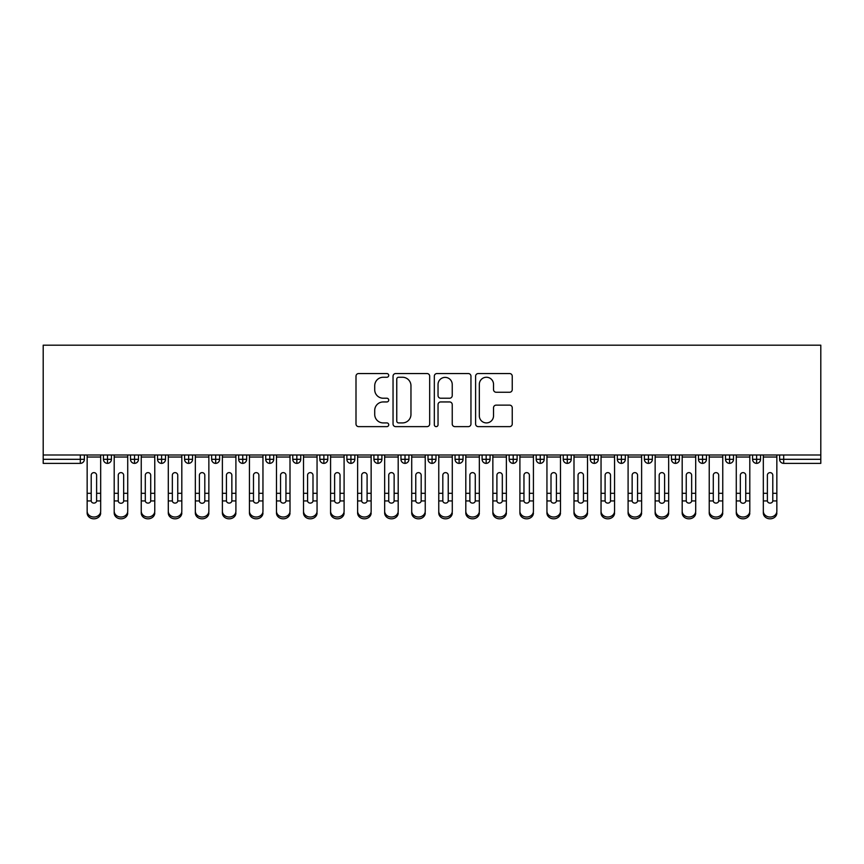 <?xml version="1.0" encoding="UTF-8"?>
<svg xmlns="http://www.w3.org/2000/svg" width="864" height="864" viewBox="0 0 864 864"><rect width="100%" height="100%" fill="white"/><g stroke="black" fill="none" stroke-linecap="round" stroke-linejoin="round"><path stroke-width="1.3" d="M388.724 375.397A1.858 1.858 0 0 0 386.867 373.54L358.657 373.54A2.657 2.657 0 0 0 356 376.196L356 423.976A2.657 2.657 0 0 0 358.657 426.632L386.867 426.632A1.858 1.858 0 0 0 388.724 424.775A1.858 1.858 0 0 0 386.867 422.917L383.216 422.917A8.5 8.5 0 0 1 374.717 414.418L374.717 410.443A8.5 8.5 0 0 1 383.216 401.944L386.867 401.944A1.858 1.858 0 0 0 388.724 400.086A1.858 1.858 0 0 0 386.867 398.228L383.216 398.228A8.5 8.5 0 0 1 374.717 389.729L374.717 385.744A8.5 8.5 0 0 1 383.216 377.255L386.867 377.255A1.858 1.858 0 0 0 388.724 375.397M509.587 392.256A2.657 2.657 0 0 0 512.244 389.599L512.244 376.196A2.657 2.657 0 0 0 509.587 373.54L478.256 373.54A2.657 2.657 0 0 0 475.61 376.196L475.61 423.976A2.657 2.657 0 0 0 478.256 426.632L509.587 426.632A2.657 2.657 0 0 0 512.244 423.976L512.244 407.786A2.657 2.657 0 0 0 509.587 405.13L496.184 405.13A2.657 2.657 0 0 0 493.528 407.786L493.528 415.811A7.106 7.106 0 0 1 486.421 422.917A7.106 7.106 0 0 1 479.326 415.811L479.326 384.35A7.106 7.106 0 0 1 486.421 377.255A7.106 7.106 0 0 1 493.528 384.35L493.528 389.599A2.657 2.657 0 0 0 496.184 392.256L509.587 392.256M43.2 454.993L43.2 345.179L820.8 345.179L820.8 454.993L43.2 454.993L43.2 459.313L80.32 459.313L80.32 454.993M429.678 376.196A2.657 2.657 0 0 0 427.021 373.54L395.69 373.54A2.657 2.657 0 0 0 393.044 376.196L393.044 423.976A2.657 2.657 0 0 0 395.69 426.632L427.021 426.632A2.657 2.657 0 0 0 429.678 423.976L429.678 376.196M436.979 373.54L468.31 373.54A2.657 2.657 0 0 1 470.956 376.196L470.956 423.976A2.657 2.657 0 0 1 468.31 426.632L454.896 426.632A2.657 2.657 0 0 1 452.239 423.976L452.239 404.6A2.657 2.657 0 0 0 449.593 401.944L440.694 401.944A2.657 2.657 0 0 0 438.037 404.6L438.037 424.775A1.858 1.858 0 0 1 436.18 426.632A1.858 1.858 0 0 1 434.322 424.775L434.322 376.196A2.657 2.657 0 0 1 436.979 373.54M84.38 454.993L84.38 459.313A4.061 4.061 0 0 1 80.32 463.374L43.2 463.374L43.2 459.313M820.8 463.374L783.68 463.374A4.061 4.061 0 0 1 779.62 459.313L779.62 454.993L779.62 459.313A4.061 4.061 0 0 0 783.68 463.374L783.68 459.313L820.8 459.313L820.8 463.374M820.8 454.993L820.8 459.313M107.503 454.993L107.503 459.313L103.442 459.313L103.442 454.993L103.442 459.313A4.061 4.061 0 0 0 107.503 463.374A4.061 4.061 0 0 0 111.424 459.324L111.424 454.993L111.424 459.313A4.061 4.061 0 0 1 107.503 463.374A4.061 4.061 0 0 1 103.442 459.313A4.061 4.061 0 0 0 107.503 463.374L107.503 459.313L111.424 459.313M80.32 463.374A4.061 4.061 0 0 0 84.38 459.313A4.061 4.061 0 0 1 80.32 463.374L80.32 459.313L84.38 459.313M134.546 454.993L134.546 459.313L130.496 459.313L130.496 454.993L130.496 459.313A4.061 4.061 0 0 0 134.546 463.374A4.061 4.061 0 0 0 138.478 459.324L138.478 454.993L138.478 459.313A4.061 4.061 0 0 1 134.546 463.374A4.061 4.061 0 0 1 130.496 459.313A4.061 4.061 0 0 0 134.546 463.374L134.546 459.313L138.478 459.313M161.6 454.993L161.6 459.313L157.54 459.313L157.54 454.993L157.54 459.313A4.061 4.061 0 0 0 161.6 463.374A4.061 4.061 0 0 0 165.521 459.324L165.521 454.993L165.521 459.313A4.061 4.061 0 0 1 161.6 463.374A4.061 4.061 0 0 1 157.54 459.313A4.061 4.061 0 0 0 161.6 463.374L161.6 459.313L165.521 459.313M188.644 454.993L188.644 463.374A4.061 4.061 0 0 1 184.583 459.313L184.583 454.993L184.583 459.313A4.061 4.061 0 0 0 188.644 463.374A4.061 4.061 0 0 0 192.564 459.324L192.564 454.993M215.687 454.993L215.687 463.374A4.061 4.061 0 0 1 211.637 459.313A4.061 4.061 0 0 0 215.687 463.374A4.061 4.061 0 0 1 211.637 459.313L211.637 454.993M219.618 454.993L219.618 459.313A4.061 4.061 0 0 1 215.687 463.374A4.061 4.061 0 0 0 219.618 459.324L211.637 459.313M242.741 454.993L242.741 459.313L238.68 459.313L238.68 454.993L238.68 459.313A4.061 4.061 0 0 0 242.741 463.374A4.061 4.061 0 0 0 246.661 459.324L246.661 454.993L246.661 459.313A4.061 4.061 0 0 1 242.741 463.374A4.061 4.061 0 0 1 238.68 459.313A4.061 4.061 0 0 0 242.741 463.374L242.741 459.313L246.661 459.313M269.784 463.374A4.061 4.061 0 0 1 265.734 459.313L265.734 454.993L265.734 459.313A4.061 4.061 0 0 0 269.784 463.374A4.061 4.061 0 0 0 273.704 459.324L273.704 454.993L273.704 459.313A4.061 4.061 0 0 1 269.784 463.374L269.784 459.313L273.704 459.313M296.838 454.993L296.838 459.313L292.777 459.313L292.777 454.993L292.777 459.313A4.061 4.061 0 0 0 296.838 463.374A4.061 4.061 0 0 0 300.758 459.324L300.758 454.993L300.758 459.313A4.061 4.061 0 0 1 296.838 463.374A4.061 4.061 0 0 1 292.777 459.313A4.061 4.061 0 0 0 296.838 463.374L296.838 459.313L300.758 459.313M323.881 454.993L323.881 463.374A4.061 4.061 0 0 1 319.82 459.313L319.82 454.993L319.82 459.313A4.061 4.061 0 0 0 323.881 463.374A4.061 4.061 0 0 0 327.802 459.324L327.802 454.993M350.924 454.993L350.924 463.374A4.061 4.061 0 0 1 346.874 459.313L346.874 454.993L346.874 459.313A4.061 4.061 0 0 0 350.924 463.374A4.061 4.061 0 0 0 354.845 459.324L354.845 454.993M377.978 454.993L377.978 463.374A4.061 4.061 0 0 1 373.918 459.313L373.918 454.993L373.918 459.313A4.061 4.061 0 0 0 377.978 463.374A4.061 4.061 0 0 0 381.899 459.324L381.899 454.993M405.022 454.993L405.022 459.313L400.961 459.313L400.961 454.993L400.961 459.313A4.061 4.061 0 0 0 405.022 463.374A4.061 4.061 0 0 0 408.942 459.324L408.942 454.993L408.942 459.313A4.061 4.061 0 0 1 405.022 463.374A4.061 4.061 0 0 1 400.961 459.313A4.061 4.061 0 0 0 405.022 463.374L405.022 459.313L408.942 459.313M432.065 454.993L432.065 459.313L428.015 459.313L428.015 454.993L428.015 459.313A4.061 4.061 0 0 0 432.065 463.374A4.061 4.061 0 0 0 435.985 459.324L435.985 454.993L435.985 459.313A4.061 4.061 0 0 1 432.065 463.374A4.061 4.061 0 0 1 428.015 459.313A4.061 4.061 0 0 0 432.065 463.374L432.065 459.313L435.985 459.313M459.119 454.993L459.119 459.313L455.058 459.313L455.058 454.993L455.058 459.313A4.061 4.061 0 0 0 459.119 463.374A4.061 4.061 0 0 0 463.039 459.324L463.039 454.993L463.039 459.313A4.061 4.061 0 0 1 459.119 463.374A4.061 4.061 0 0 1 455.058 459.313A4.061 4.061 0 0 0 459.119 463.374L459.119 459.313L463.039 459.313M486.162 454.993L486.162 463.374A4.061 4.061 0 0 1 482.101 459.313L482.101 454.993L482.101 459.313A4.061 4.061 0 0 0 486.162 463.374A4.061 4.061 0 0 0 490.082 459.324L490.082 454.993M513.205 454.993L513.205 463.374A4.061 4.061 0 0 1 509.155 459.313L509.155 454.993L509.155 459.313A4.061 4.061 0 0 0 513.205 463.374A4.061 4.061 0 0 0 517.126 459.324L517.126 454.993M540.259 454.993L540.259 459.313L536.198 459.313L536.198 454.993L536.198 459.313A4.061 4.061 0 0 0 540.259 463.374A4.061 4.061 0 0 0 544.18 459.324L544.18 454.993L544.18 459.313A4.061 4.061 0 0 1 540.259 463.374A4.061 4.061 0 0 1 536.198 459.313A4.061 4.061 0 0 0 540.259 463.374L540.259 459.313L544.18 459.313M567.302 454.993L567.302 463.374A4.061 4.061 0 0 1 563.242 459.313L563.242 454.993L563.242 459.313A4.061 4.061 0 0 0 567.302 463.374A4.061 4.061 0 0 0 571.223 459.324L571.223 454.993M594.346 454.993L594.346 463.374A4.061 4.061 0 0 1 590.296 459.313L590.296 454.993L590.296 459.313A4.061 4.061 0 0 0 594.346 463.374A4.061 4.061 0 0 0 598.266 459.324L598.266 454.993M621.4 454.993L621.4 463.374A4.061 4.061 0 0 1 617.339 459.313L617.339 454.993L617.339 459.313A4.061 4.061 0 0 0 621.4 463.374A4.061 4.061 0 0 0 625.32 459.324L625.32 454.993M648.443 454.993L648.443 463.374A4.061 4.061 0 0 1 644.382 459.313L644.382 454.993M652.363 454.993L652.363 459.313A4.061 4.061 0 0 1 648.443 463.374A4.061 4.061 0 0 0 652.363 459.324L644.382 459.313A4.061 4.061 0 0 0 648.443 463.374M675.486 454.993L675.486 463.374A4.061 4.061 0 0 1 671.436 459.313L671.436 454.993L671.436 459.313A4.061 4.061 0 0 0 675.486 463.374A4.061 4.061 0 0 0 679.417 459.324L679.417 454.993M702.54 454.993L702.54 463.374A4.061 4.061 0 0 1 698.479 459.313L698.479 454.993L698.479 459.313A4.061 4.061 0 0 0 702.54 463.374A4.061 4.061 0 0 0 706.46 459.324L706.46 454.993M729.583 454.993L729.583 463.374A4.061 4.061 0 0 1 725.522 459.313L725.522 454.993L725.522 459.313A4.061 4.061 0 0 0 729.583 463.374A4.061 4.061 0 0 0 733.504 459.324L733.504 454.993M756.626 454.993L756.626 463.374A4.061 4.061 0 0 1 752.576 459.313L752.576 454.993L752.576 459.313A4.061 4.061 0 0 0 756.626 463.374A4.061 4.061 0 0 0 760.558 459.324L760.558 454.993M269.784 454.993L269.784 459.313L265.734 459.313M398.617 377.255A1.858 1.858 0 0 0 396.76 379.112L396.76 421.06A1.858 1.858 0 0 0 398.617 422.917L402.462 422.917A8.5 8.5 0 0 0 410.962 414.418L410.962 385.744A8.5 8.5 0 0 0 402.462 377.255L398.617 377.255M452.239 384.491A7.106 7.106 0 0 0 445.144 377.384A7.106 7.106 0 0 0 438.037 384.491L438.037 395.572A2.657 2.657 0 0 0 440.694 398.228L449.593 398.228A2.657 2.657 0 0 0 452.239 395.572L452.239 384.491M96.617 492.426L96.617 475.254A2.7 2.614 -0 0 0 93.917 472.63A2.7 2.614 0 0 1 96.617 475.254L96.606 500.936A2.7 2.322 180 0 1 91.217 500.936L91.206 493.312L87.156 493.312L87.156 511.207A6.761 5.81 -0 0 0 93.917 517.028A6.761 5.81 -0 0 0 100.678 511.207L100.678 502.74M100.678 513.011A6.761 5.81 180 0 1 93.917 518.821A6.761 5.81 180 0 1 87.156 513.011L87.156 511.207M91.206 493.312L91.206 475.254A2.7 2.614 0 0 1 93.917 472.63M100.678 454.993L100.678 511.207M87.156 454.993L87.156 493.312M123.66 492.426L123.66 475.254A2.7 2.614 -0 0 0 120.96 472.63A2.7 2.614 0 0 1 123.66 475.254L123.66 500.936A2.7 2.322 180 0 1 118.26 500.936L118.26 493.312L114.199 493.312L114.199 511.207A6.761 5.81 -0 0 0 120.96 517.028A6.761 5.81 -0 0 0 127.721 511.207L127.721 502.74M150.714 492.426L150.714 475.254A2.7 2.614 -0 0 0 148.003 472.63A2.7 2.614 0 0 1 150.714 475.254L150.703 500.936A2.7 2.322 180 0 1 145.314 500.936L145.303 493.312L141.242 493.312L141.242 511.207A6.761 5.81 -0 0 0 148.003 517.028A6.761 5.81 -0 0 0 154.764 511.207L154.764 502.74M177.757 492.426L177.757 475.254A2.7 2.614 -0 0 0 175.057 472.63A2.7 2.614 0 0 1 177.757 475.254L177.746 500.936A2.7 2.322 180 0 1 172.357 500.936L172.346 493.312L168.296 493.312L168.296 511.207A6.761 5.81 -0 0 0 175.057 517.028A6.761 5.81 -0 0 0 181.818 511.207L181.818 502.74M204.8 492.426L204.8 475.254A2.7 2.614 -0 0 0 202.1 472.63A2.7 2.614 0 0 1 204.8 475.254L204.8 500.936A2.7 2.322 180 0 1 199.4 500.936L199.4 493.312L195.34 493.312L195.34 511.207A6.761 5.81 -0 0 0 202.1 517.028A6.761 5.81 -0 0 0 208.861 511.207L208.861 502.74M127.721 513.011A6.761 5.81 180 0 1 120.96 518.821A6.761 5.81 180 0 1 114.199 513.011L114.199 511.207M118.26 493.312L118.26 475.254A2.7 2.614 0 0 1 120.96 472.63M127.721 454.993L127.721 511.207M114.199 454.993L114.199 493.312M154.764 513.011A6.761 5.81 180 0 1 148.003 518.821A6.761 5.81 180 0 1 141.242 513.011L141.242 511.207M145.303 493.312L145.303 475.254A2.7 2.614 0 0 1 148.003 472.63M154.764 454.993L154.764 511.207M141.242 454.993L141.242 493.312M181.818 513.011A6.761 5.81 180 0 1 175.057 518.821A6.761 5.81 180 0 1 168.296 513.011L168.296 511.207M172.346 493.312L172.346 475.254A2.7 2.614 0 0 1 175.057 472.63M181.818 454.993L181.818 511.207M168.296 454.993L168.296 493.312M208.861 513.011A6.761 5.81 180 0 1 202.1 518.821A6.761 5.81 180 0 1 195.34 513.011L195.34 511.207M199.4 493.312L199.4 475.254A2.7 2.614 0 0 1 202.1 472.63M208.861 454.993L208.861 511.207M195.34 454.993L195.34 493.312M231.854 492.426L231.854 475.254A2.7 2.614 -0 0 0 229.144 472.63A2.7 2.614 0 0 1 231.854 475.254L231.844 500.936A2.7 2.322 180 0 1 226.454 500.936L226.444 493.312L222.383 493.312L222.383 511.207A6.761 5.81 -0 0 0 229.144 517.028A6.761 5.81 -0 0 0 235.904 511.207L235.904 502.74M235.904 513.011A6.761 5.81 180 0 1 229.144 518.821A6.761 5.81 180 0 1 222.383 513.011L222.383 511.207M226.444 493.312L226.444 475.254A2.7 2.614 0 0 1 229.144 472.63M235.904 454.993L235.904 511.207M222.383 454.993L222.383 493.312M258.898 492.426L258.898 475.254A2.7 2.614 -0 0 0 256.198 472.63A2.7 2.614 0 0 1 258.898 475.254L258.887 500.936A2.7 2.322 180 0 1 253.498 500.936L253.487 493.312L249.437 493.312L249.437 511.207A6.761 5.81 -0 0 0 256.198 517.028A6.761 5.81 -0 0 0 262.958 511.207L262.958 502.74M285.952 492.426L285.952 475.254A2.7 2.614 -0 0 0 283.241 472.63A2.7 2.614 0 0 1 285.952 475.254L285.941 500.936A2.7 2.322 180 0 1 280.552 500.936L280.541 493.312L276.48 493.312L276.48 511.207A6.761 5.81 -0 0 0 283.241 517.028A6.761 5.81 -0 0 0 290.002 511.207L290.002 502.74M312.995 492.426L312.995 475.254A2.7 2.614 -0 0 0 310.284 472.63A2.7 2.614 0 0 1 312.995 475.254L312.984 500.936A2.7 2.322 180 0 1 307.595 500.936L307.584 493.312L303.523 493.312L303.523 511.207A6.761 5.81 -0 0 0 310.284 517.028A6.761 5.81 -0 0 0 317.056 511.207L317.056 502.74M262.958 513.011A6.761 5.81 180 0 1 256.198 518.821A6.761 5.81 180 0 1 249.437 513.011L249.437 511.207M253.487 493.312L253.487 475.254A2.7 2.614 0 0 1 256.198 472.63M262.958 454.993L262.958 511.207M249.437 454.993L249.437 493.312M290.002 513.011A6.761 5.81 180 0 1 283.241 518.821A6.761 5.81 180 0 1 276.48 513.011L276.48 511.207M280.541 493.312L280.541 475.254A2.7 2.614 0 0 1 283.241 472.63M290.002 454.993L290.002 511.207M276.48 454.993L276.48 493.312M317.056 513.011A6.761 5.81 180 0 1 310.284 518.821A6.761 5.81 180 0 1 303.523 513.011L303.523 511.207M307.584 493.312L307.584 475.254A2.7 2.614 0 0 1 310.284 472.63M317.056 454.993L317.056 511.207M303.523 454.993L303.523 493.312M340.038 492.426L340.038 475.254A2.7 2.614 -0 0 0 337.338 472.63A2.7 2.614 0 0 1 340.038 475.254L340.027 500.936A2.7 2.322 180 0 1 334.638 500.936L334.627 493.312L330.577 493.312L330.577 511.207A6.761 5.81 -0 0 0 337.338 517.028A6.761 5.81 -0 0 0 344.099 511.207L344.099 502.74M344.099 513.011A6.761 5.81 180 0 1 337.338 518.821A6.761 5.81 180 0 1 330.577 513.011L330.577 511.207M334.627 493.312L334.627 475.254A2.7 2.614 0 0 1 337.338 472.63M344.099 454.993L344.099 511.207M330.577 454.993L330.577 493.312M367.092 492.426L367.092 475.254A2.7 2.614 -0 0 0 364.381 472.63A2.7 2.614 0 0 1 367.092 475.254L367.081 500.936A2.7 2.322 180 0 1 361.692 500.936L361.681 493.312L357.62 493.312L357.62 511.207A6.761 5.81 -0 0 0 364.381 517.028A6.761 5.81 -0 0 0 371.142 511.207L371.142 502.74M371.142 513.011A6.761 5.81 180 0 1 364.381 518.821A6.761 5.81 180 0 1 357.62 513.011L357.62 511.207M361.681 493.312L361.681 475.254A2.7 2.614 0 0 1 364.381 472.63M371.142 454.993L371.142 511.207M357.62 454.993L357.62 493.312M394.135 492.426L394.135 475.254A2.7 2.614 -0 0 0 391.424 472.63A2.7 2.614 0 0 1 394.135 475.254L394.124 500.936A2.7 2.322 180 0 1 388.735 500.936L388.724 493.312L384.664 493.312L384.664 511.207A6.761 5.81 -0 0 0 391.424 517.028A6.761 5.81 -0 0 0 398.196 511.207L398.196 502.74M398.196 513.011A6.761 5.81 180 0 1 391.424 518.821A6.761 5.81 180 0 1 384.664 513.011L384.664 511.207M388.724 493.312L388.724 475.254A2.7 2.614 0 0 1 391.424 472.63M398.196 454.993L398.196 511.207M384.664 454.993L384.664 493.312M421.178 492.426L421.178 475.254A2.7 2.614 -0 0 0 418.478 472.63A2.7 2.614 0 0 1 421.178 475.254L421.168 500.936A2.7 2.322 180 0 1 415.778 500.936L415.768 493.312L411.718 493.312L411.718 511.207A6.761 5.81 -0 0 0 418.478 517.028A6.761 5.81 -0 0 0 425.239 511.207L425.239 502.74M425.239 513.011A6.761 5.81 180 0 1 418.478 518.821A6.761 5.81 180 0 1 411.718 513.011L411.718 511.207M415.768 493.312L415.768 475.254A2.7 2.614 0 0 1 418.478 472.63M425.239 454.993L425.239 511.207M411.718 454.993L411.718 493.312M448.232 492.426L448.232 475.254A2.7 2.614 -0 0 0 445.522 472.63A2.7 2.614 0 0 1 448.232 475.254L448.222 500.936A2.7 2.322 180 0 1 442.832 500.936L442.822 493.312L438.761 493.312L438.761 511.207A6.761 5.81 -0 0 0 445.522 517.028A6.761 5.81 -0 0 0 452.282 511.207L452.282 502.74M452.282 513.011A6.761 5.81 180 0 1 445.522 518.821A6.761 5.81 180 0 1 438.761 513.011L438.761 511.207M442.822 493.312L442.822 475.254A2.7 2.614 0 0 1 445.522 472.63M452.282 454.993L452.282 511.207M438.761 454.993L438.761 493.312M475.276 492.426L475.276 475.254A2.7 2.614 -0 0 0 472.576 472.63A2.7 2.614 0 0 1 475.276 475.254L475.265 500.936A2.7 2.322 180 0 1 469.876 500.936L469.865 493.312L465.804 493.312L465.804 511.207A6.761 5.81 -0 0 0 472.576 517.028A6.761 5.81 -0 0 0 479.336 511.207L479.336 502.74M479.336 513.011A6.761 5.81 180 0 1 472.576 518.821A6.761 5.81 180 0 1 465.804 513.011L465.804 511.207M469.865 493.312L469.865 475.254A2.7 2.614 0 0 1 472.576 472.63M479.336 454.993L479.336 511.207M465.804 454.993L465.804 493.312M502.319 492.426L502.319 475.254A2.7 2.614 -0 0 0 499.619 472.63A2.7 2.614 0 0 1 502.319 475.254L502.308 500.936A2.7 2.322 180 0 1 496.919 500.936L496.908 493.312L492.858 493.312L492.858 511.207A6.761 5.81 -0 0 0 499.619 517.028A6.761 5.81 -0 0 0 506.38 511.207L506.38 502.74M506.38 513.011A6.761 5.81 180 0 1 499.619 518.821A6.761 5.81 180 0 1 492.858 513.011L492.858 511.207M496.908 493.312L496.908 475.254A2.7 2.614 0 0 1 499.619 472.63M506.38 454.993L506.38 511.207M492.858 454.993L492.858 493.312M529.373 492.426L529.373 475.254A2.7 2.614 -0 0 0 526.662 472.63A2.7 2.614 0 0 1 529.373 475.254L529.362 500.936A2.7 2.322 180 0 1 523.973 500.936L523.962 493.312L519.901 493.312L519.901 511.207A6.761 5.81 -0 0 0 526.662 517.028A6.761 5.81 -0 0 0 533.423 511.207L533.423 502.74M533.423 513.011A6.761 5.81 180 0 1 526.662 518.821A6.761 5.81 180 0 1 519.901 513.011L519.901 511.207M523.962 493.312L523.962 475.254A2.7 2.614 0 0 1 526.662 472.63M533.423 454.993L533.423 511.207M519.901 454.993L519.901 493.312M556.416 492.426L556.416 475.254A2.7 2.614 -0 0 0 553.716 472.63A2.7 2.614 0 0 1 556.416 475.254L556.405 500.936A2.7 2.322 180 0 1 551.016 500.936L551.005 493.312L546.944 493.312L546.944 511.207A6.761 5.81 -0 0 0 553.716 517.028A6.761 5.81 -0 0 0 560.477 511.207L560.477 502.74M560.477 513.011A6.761 5.81 180 0 1 553.716 518.821A6.761 5.81 180 0 1 546.944 513.011L546.944 511.207M551.005 493.312L551.005 475.254A2.7 2.614 0 0 1 553.716 472.63M560.477 454.993L560.477 511.207M546.944 454.993L546.944 493.312M583.459 492.426L583.459 475.254A2.7 2.614 -0 0 0 580.759 472.63A2.7 2.614 0 0 1 583.459 475.254L583.448 500.936A2.7 2.322 180 0 1 578.059 500.936L578.048 493.312L573.998 493.312L573.998 511.207A6.761 5.81 -0 0 0 580.759 517.028A6.761 5.81 -0 0 0 587.52 511.207L587.52 502.74M587.52 513.011A6.761 5.81 180 0 1 580.759 518.821A6.761 5.81 180 0 1 573.998 513.011L573.998 511.207M578.048 493.312L578.048 475.254A2.7 2.614 0 0 1 580.759 472.63M587.52 454.993L587.52 511.207M573.998 454.993L573.998 493.312M610.513 492.426L610.513 475.254A2.7 2.614 -0 0 0 607.802 472.63A2.7 2.614 0 0 1 610.513 475.254L610.502 500.936A2.7 2.322 180 0 1 605.113 500.936L605.102 493.312L601.042 493.312L601.042 511.207A6.761 5.81 -0 0 0 607.802 517.028A6.761 5.81 -0 0 0 614.563 511.207L614.563 502.74M614.563 513.011A6.761 5.81 180 0 1 607.802 518.821A6.761 5.81 180 0 1 601.042 513.011L601.042 511.207M605.102 493.312L605.102 475.254A2.7 2.614 0 0 1 607.802 472.63M614.563 454.993L614.563 511.207M601.042 454.993L601.042 493.312M637.556 492.426L637.556 475.254A2.7 2.614 -0 0 0 634.856 472.63A2.7 2.614 0 0 1 637.556 475.254L637.546 500.936A2.7 2.322 180 0 1 632.156 500.936L632.146 493.312L628.096 493.312L628.096 511.207A6.761 5.81 -0 0 0 634.856 517.028A6.761 5.81 -0 0 0 641.617 511.207L641.617 502.74M641.617 513.011A6.761 5.81 180 0 1 634.856 518.821A6.761 5.81 180 0 1 628.096 513.011L628.096 511.207M632.146 493.312L632.146 475.254A2.7 2.614 0 0 1 634.856 472.63M641.617 454.993L641.617 511.207M628.096 454.993L628.096 493.312M664.6 492.426L664.6 475.254A2.7 2.614 -0 0 0 661.9 472.63A2.7 2.614 0 0 1 664.6 475.254L664.6 500.936A2.7 2.322 180 0 1 659.2 500.936L659.2 493.312L655.139 493.312L655.139 511.207A6.761 5.81 -0 0 0 661.9 517.028A6.761 5.81 -0 0 0 668.66 511.207L668.66 502.74M668.66 513.011A6.761 5.81 180 0 1 661.9 518.821A6.761 5.81 180 0 1 655.139 513.011L655.139 511.207M659.2 493.312L659.2 475.254A2.7 2.614 0 0 1 661.9 472.63M668.66 454.993L668.66 511.207M655.139 454.993L655.139 493.312M691.654 492.426L691.654 475.254A2.7 2.614 -0 0 0 688.943 472.63A2.7 2.614 0 0 1 691.654 475.254L691.643 500.936A2.7 2.322 180 0 1 686.254 500.936L686.243 493.312L682.182 493.312L682.182 511.207A6.761 5.81 -0 0 0 688.943 517.028A6.761 5.81 -0 0 0 695.704 511.207L695.704 502.74M695.704 513.011A6.761 5.81 180 0 1 688.943 518.821A6.761 5.81 180 0 1 682.182 513.011L682.182 511.207M686.243 493.312L686.243 475.254A2.7 2.614 0 0 1 688.943 472.63M695.704 454.993L695.704 511.207M682.182 454.993L682.182 493.312M718.697 492.426L718.697 475.254A2.7 2.614 -0 0 0 715.997 472.63A2.7 2.614 0 0 1 718.697 475.254L718.686 500.936A2.7 2.322 180 0 1 713.297 500.936L713.286 493.312L709.236 493.312L709.236 511.207A6.761 5.81 -0 0 0 715.997 517.028A6.761 5.81 -0 0 0 722.758 511.207L722.758 502.74M722.758 513.011A6.761 5.81 180 0 1 715.997 518.821A6.761 5.81 180 0 1 709.236 513.011L709.236 511.207M713.286 493.312L713.286 475.254A2.7 2.614 0 0 1 715.997 472.63M722.758 454.993L722.758 511.207M709.236 454.993L709.236 493.312M745.74 492.426L745.74 475.254A2.7 2.614 -0 0 0 743.04 472.63A2.7 2.614 0 0 1 745.74 475.254L745.74 500.936A2.7 2.322 180 0 1 740.34 500.936L740.34 493.312L736.279 493.312L736.279 511.207A6.761 5.81 -0 0 0 743.04 517.028A6.761 5.81 -0 0 0 749.801 511.207L749.801 502.74M749.801 513.011A6.761 5.81 180 0 1 743.04 518.821A6.761 5.81 180 0 1 736.279 513.011L736.279 511.207M740.34 493.312L740.34 475.254A2.7 2.614 0 0 1 743.04 472.63M749.801 454.993L749.801 511.207M736.279 454.993L736.279 493.312M772.794 492.426L772.794 475.254A2.7 2.614 -0 0 0 770.083 472.63A2.7 2.614 0 0 1 772.794 475.254L772.783 500.936A2.7 2.322 180 0 1 767.394 500.936L767.383 493.312L763.322 493.312L763.322 511.207A6.761 5.81 -0 0 0 770.083 517.028A6.761 5.81 -0 0 0 776.844 511.207L776.844 502.74M776.844 513.011A6.761 5.81 180 0 1 770.083 518.821A6.761 5.81 180 0 1 763.322 513.011L763.322 511.207M767.383 493.312L767.383 475.254A2.7 2.614 0 0 1 770.083 472.63M776.844 454.993L776.844 511.207M763.322 454.993L763.322 493.312M783.68 454.993L783.68 459.313L779.62 459.313A4.061 4.061 0 0 0 783.68 463.374M184.583 459.313A4.061 4.061 0 0 0 188.644 463.374A4.061 4.061 0 0 0 192.564 459.324L184.583 459.313M319.82 459.313A4.061 4.061 0 0 0 323.881 463.374A4.061 4.061 0 0 0 327.802 459.324L319.82 459.313M346.874 459.313A4.061 4.061 0 0 0 350.924 463.374A4.061 4.061 0 0 0 354.845 459.324L346.874 459.313M373.918 459.313A4.061 4.061 0 0 0 377.978 463.374A4.061 4.061 0 0 0 381.899 459.324L373.918 459.313M482.101 459.313A4.061 4.061 0 0 0 486.162 463.374A4.061 4.061 0 0 0 490.082 459.324L482.101 459.313M509.155 459.313A4.061 4.061 0 0 0 513.205 463.374A4.061 4.061 0 0 0 517.126 459.324L509.155 459.313M563.242 459.313L571.223 459.313A4.061 4.061 0 0 1 567.302 463.374M590.296 459.313A4.061 4.061 0 0 0 594.346 463.374A4.061 4.061 0 0 0 598.266 459.324L590.296 459.313M617.339 459.313A4.061 4.061 0 0 0 621.4 463.374A4.061 4.061 0 0 0 625.32 459.324L617.339 459.313M671.436 459.313L679.417 459.313A4.061 4.061 0 0 1 675.486 463.374M698.479 459.313L706.46 459.313A4.061 4.061 0 0 1 702.54 463.374M725.522 459.313A4.061 4.061 0 0 0 729.583 463.374A4.061 4.061 0 0 0 733.504 459.324L725.522 459.313M752.576 459.313A4.061 4.061 0 0 0 756.626 463.374A4.061 4.061 0 0 0 760.558 459.324L752.576 459.313M100.678 493.312L96.617 493.312M100.678 457.034L87.156 457.034M91.217 500.936L87.156 500.936M100.678 500.936L96.606 500.936M127.721 493.312L123.66 493.312M127.721 457.034L114.199 457.034M118.26 500.936L114.199 500.936M127.721 500.936L123.66 500.936M154.764 493.312L150.714 493.312M154.764 457.034L141.242 457.034M145.314 500.936L141.242 500.936M154.764 500.936L150.703 500.936M181.818 493.312L177.757 493.312M181.818 457.034L168.296 457.034M172.357 500.936L168.296 500.936M181.818 500.936L177.746 500.936M208.861 493.312L204.8 493.312M208.861 457.034L195.34 457.034M199.4 500.936L195.34 500.936M208.861 500.936L204.8 500.936M235.904 493.312L231.854 493.312M235.904 457.034L222.383 457.034M226.454 500.936L222.383 500.936M235.904 500.936L231.844 500.936M262.958 493.312L258.898 493.312M262.958 457.034L249.437 457.034M253.498 500.936L249.437 500.936M262.958 500.936L258.887 500.936M290.002 493.312L285.952 493.312M290.002 457.034L276.48 457.034M280.552 500.936L276.48 500.936M290.002 500.936L285.941 500.936M317.056 493.312L312.995 493.312M317.056 457.034L303.523 457.034M307.595 500.936L303.523 500.936M317.056 500.936L312.984 500.936M344.099 493.312L340.038 493.312M344.099 457.034L330.577 457.034M334.638 500.936L330.577 500.936M344.099 500.936L340.027 500.936M371.142 493.312L367.092 493.312M371.142 457.034L357.62 457.034M361.692 500.936L357.62 500.936M371.142 500.936L367.081 500.936M398.196 493.312L394.135 493.312M398.196 457.034L384.664 457.034M388.735 500.936L384.664 500.936M398.196 500.936L394.124 500.936M425.239 493.312L421.178 493.312M425.239 457.034L411.718 457.034M415.778 500.936L411.718 500.936M425.239 500.936L421.168 500.936M452.282 493.312L448.232 493.312M452.282 457.034L438.761 457.034M442.832 500.936L438.761 500.936M452.282 500.936L448.222 500.936M479.336 493.312L475.276 493.312M479.336 457.034L465.804 457.034M469.876 500.936L465.804 500.936M479.336 500.936L475.265 500.936M506.38 493.312L502.319 493.312M506.38 457.034L492.858 457.034M496.919 500.936L492.858 500.936M506.38 500.936L502.308 500.936M533.423 493.312L529.373 493.312M533.423 457.034L519.901 457.034M523.973 500.936L519.901 500.936M533.423 500.936L529.362 500.936M560.477 493.312L556.416 493.312M560.477 457.034L546.944 457.034M551.016 500.936L546.944 500.936M560.477 500.936L556.405 500.936M587.52 493.312L583.459 493.312M587.52 457.034L573.998 457.034M578.059 500.936L573.998 500.936M587.52 500.936L583.448 500.936M614.563 493.312L610.513 493.312M614.563 457.034L601.042 457.034M605.113 500.936L601.042 500.936M614.563 500.936L610.502 500.936M641.617 493.312L637.556 493.312M641.617 457.034L628.096 457.034M632.156 500.936L628.096 500.936M641.617 500.936L637.546 500.936M668.66 493.312L664.6 493.312M668.66 457.034L655.139 457.034M659.2 500.936L655.139 500.936M668.66 500.936L664.6 500.936M695.704 493.312L691.654 493.312M695.704 457.034L682.182 457.034M686.254 500.936L682.182 500.936M695.704 500.936L691.643 500.936M722.758 493.312L718.697 493.312M722.758 457.034L709.236 457.034M713.297 500.936L709.236 500.936M722.758 500.936L718.686 500.936M749.801 493.312L745.74 493.312M749.801 457.034L736.279 457.034M740.34 500.936L736.279 500.936M749.801 500.936L745.74 500.936M776.844 493.312L772.794 493.312M776.844 457.034L763.322 457.034M767.394 500.936L763.322 500.936M776.844 500.936L772.783 500.936"/></g></svg>

